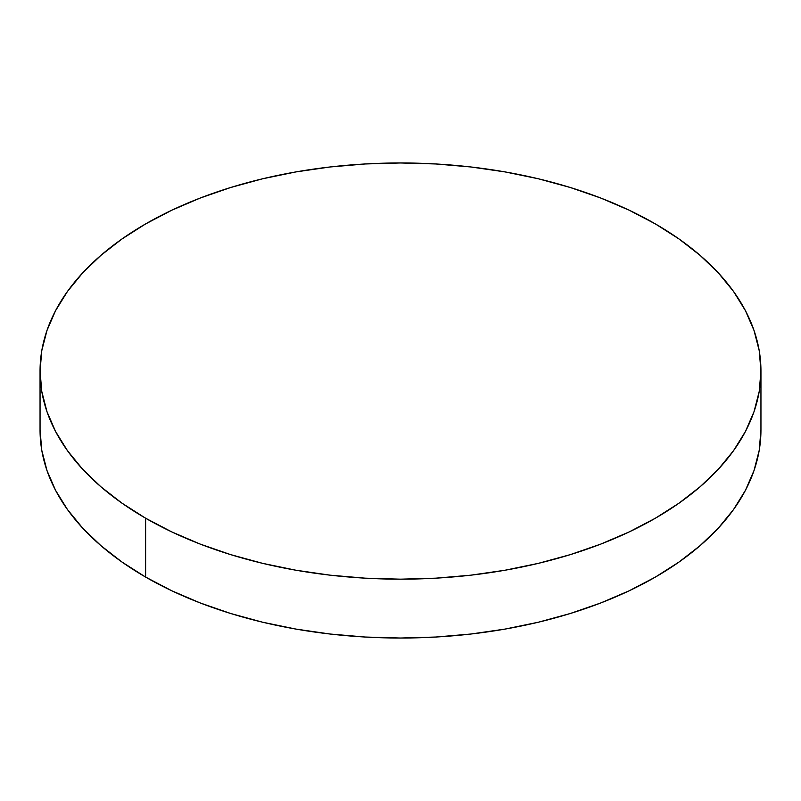 <?xml version="1.0" encoding="UTF-8"?>
<svg xmlns="http://www.w3.org/2000/svg" width="801" height="801" viewBox="0 0 801 801"><rect width="100%" height="100%" fill="white"/><g stroke="black" fill="none" stroke-linecap="round" stroke-linejoin="round"><path stroke-width="1.2" d="M760.95 429.927L759.218 450.332L754.021 470.527L745.431 490.342L733.516 509.566L718.387 528.029L700.204 545.551L679.128 561.952L655.378 577.08L629.165 590.798L600.76 602.963L570.412 613.466L538.442 622.197L505.131 629.075L470.818 634.032L435.834 637.035L400.5 638.037L365.166 637.035L330.182 634.032L295.869 629.075L262.558 622.197L230.588 613.466L200.24 602.963L171.835 590.798L145.622 577.08L121.872 561.952L100.796 545.551L82.613 528.029L67.484 509.566L55.569 490.342L46.979 470.527L41.782 450.332L40.05 429.927A360.45 208.1 0 0 0 145.622 577.08A360.45 208.1 0 0 0 538.442 622.197A360.45 208.1 0 0 0 760.95 429.927L760.95 371.073A360.45 208.1 180 0 1 538.442 563.333A360.45 208.1 180 0 1 145.622 518.217L145.622 577.08L145.622 518.217A360.45 208.1 180 0 1 40.05 371.073A360.45 208.1 180 0 1 262.558 178.803A360.45 208.1 180 0 1 655.378 223.92A360.45 208.1 180 0 1 760.95 371.073L759.218 350.668L754.021 330.473L745.431 310.658L733.516 291.434L718.387 272.971L700.204 255.449L679.128 239.048L655.378 223.92L629.165 210.202L600.76 198.037L570.412 187.534L538.442 178.803L505.131 171.925L470.818 166.968L435.834 163.965L400.5 162.963L365.166 163.965L330.182 166.968L295.869 171.925L262.558 178.803L230.588 187.534L200.24 198.037L171.835 210.202L145.622 223.92L121.872 239.048L100.796 255.449L82.613 272.971L67.484 291.434L55.569 310.658L46.979 330.473L41.782 350.668L40.05 371.073L41.782 391.469L46.979 411.664L55.569 431.479L67.484 450.703L82.613 469.166L100.796 486.688L121.872 503.088L145.622 518.217L171.835 531.934L200.24 544.099L230.588 554.602L262.558 563.333L295.869 570.212L330.182 575.178L365.166 578.172L400.5 579.173L435.834 578.172L470.818 575.178L505.131 570.212L538.442 563.333L570.412 554.602L600.76 544.099L629.165 531.934L655.378 518.217L679.128 503.088L700.204 486.688L718.387 469.166L733.516 450.703L745.431 431.479L754.021 411.664L759.218 391.469L760.95 371.073M40.05 429.927L40.05 371.073"/></g></svg>
